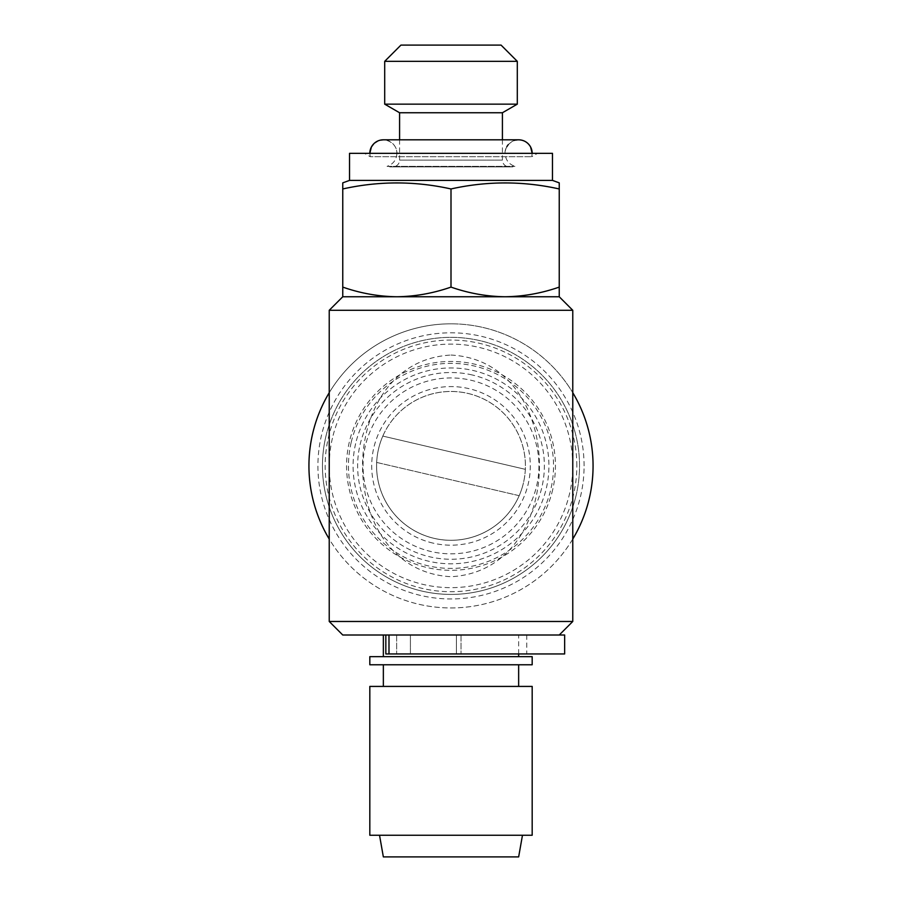 <?xml version="1.0" encoding="UTF-8"?>
<svg xmlns="http://www.w3.org/2000/svg" width="902" height="902" viewBox="0 0 902 902"><rect width="100%" height="100%" fill="white"/><g stroke="black" fill="none" stroke-linecap="round" stroke-linejoin="round"><path stroke-width="0.68" stroke-dasharray="4.51 3.38" d="M515.797 140.114A13.53 13.53 90 0 0 508.221 144.715M506.856 146.699A13.53 13.53 90 0 0 505.12 153.34C504.432 150.747 507.093 140.926 518.65 139.81L383.35 139.81A13.53 13.53 -90 0 1 396.88 153.34C397.568 150.747 394.907 140.926 383.35 139.81M396.88 153.34C396.497 159.857 393.227 164.198 387.059 166.351L514.941 166.351L387.059 166.351A6.765 6.765 0 0 0 389.653 166.87L512.347 166.87A6.765 6.765 0 0 0 514.941 166.351C508.773 164.198 505.503 159.857 505.12 153.34M460.471 653.95L526.768 653.95L410.41 653.95L410.41 635.008L383.35 635.008L410.41 635.008L410.41 653.95L456.412 653.95L456.412 635.008L518.65 635.008L456.412 635.008L456.412 653.95L460.471 653.95M460.471 635.008L526.768 635.008L460.471 635.008M461.824 635.008L388.987 635.008L461.824 635.008M564.652 653.95L385.83 653.95L396.654 653.95L385.83 653.95L385.83 635.008L396.654 635.008L385.83 635.008M564.652 635.008L342.76 635.008M512.347 166.87L389.653 166.87M399.586 139.81L399.586 160.105L502.414 160.105L399.586 160.105A6.765 6.765 0 0 1 392.821 166.87L509.179 166.87L392.821 166.87M502.414 139.81L502.414 160.105A6.765 6.765 0 0 0 509.179 166.87M369.82 153.34L370.248 156.711L531.752 156.711L370.248 156.711L364.408 153.34L537.592 153.34L364.408 153.34M519.191 495.683A74.415 74.415 0 0 0 467.901 393.419A74.415 74.415 0 0 0 376.664 462.433L519.191 495.683A74.415 74.415 0 0 1 376.664 462.433L519.191 495.683M325.825 436.681A128.535 128.535 0 0 0 421.798 591.058A128.535 128.535 0 0 0 576.175 495.085A128.535 128.535 0 0 0 480.202 340.708A128.535 128.535 0 0 0 325.825 436.681A128.535 128.535 0 0 0 421.798 591.058A128.535 128.535 0 0 0 576.175 495.085A128.535 128.535 0 0 0 480.202 340.708A128.535 128.535 0 0 0 325.825 436.681A128.535 128.535 0 0 0 421.798 591.058A128.535 128.535 0 0 0 576.175 495.085M378.536 448.982A74.415 74.415 0 0 0 434.099 538.347A74.415 74.415 0 0 0 523.464 482.784A74.415 74.415 0 0 0 467.901 393.419A74.415 74.415 0 0 0 378.536 448.982A74.415 74.415 0 0 0 434.099 538.347A74.415 74.415 0 0 0 525.336 469.333L382.809 436.083A74.415 74.415 0 0 0 434.099 538.347A74.415 74.415 0 0 0 523.464 482.784M351.149 442.589A102.535 102.535 0 0 0 427.706 565.734A102.535 102.535 0 0 0 550.851 489.177A102.535 102.535 0 0 0 474.294 366.032A102.535 102.535 0 0 0 351.149 442.589M472.208 374.961A93.357 93.357 0 0 0 360.078 444.675A93.357 93.357 0 0 0 429.792 556.805A93.357 93.357 0 0 0 541.922 487.091A93.357 93.357 0 0 0 472.208 374.961M432.983 543.105A79.297 79.297 0 0 1 373.778 447.866A79.297 79.297 0 0 1 469.017 388.661A79.297 79.297 0 0 1 528.222 483.9A79.297 79.297 0 0 1 432.983 543.105M355.636 443.637A97.923 97.923 0 0 0 428.754 561.247A97.923 97.923 0 0 0 546.364 488.129A97.923 97.923 0 0 0 473.246 370.519A97.923 97.923 0 0 0 355.636 443.637M552.712 489.606A104.452 104.452 0 0 1 427.277 567.595A104.452 104.452 0 0 1 349.288 442.16A104.452 104.452 0 0 1 474.723 364.171A104.452 104.452 0 0 1 552.712 489.606M383.35 686.422L518.65 686.422L383.35 686.422M383.35 664.774L518.65 664.774L383.35 664.774M379.528 835.252L522.472 835.252L379.528 835.252M559.24 296.758L342.76 296.758L342.76 287.095C360.428 293.263 378.468 296.487 396.88 296.758C415.326 296.499 433.366 293.274 451 287.095C468.668 293.263 486.708 296.487 505.12 296.758C523.566 296.499 541.606 293.274 559.24 287.095L559.24 296.758M329.23 310.288L572.77 310.288M572.77 621.478L329.23 621.478M584.079 465.883A133.079 133.079 0 0 0 451 332.804A133.079 133.079 0 0 0 317.921 465.883A133.079 133.079 0 0 0 451 598.962A133.079 133.079 0 0 0 584.079 465.883M329.23 392.708A142.065 142.065 0 0 1 451 323.818A142.065 142.065 0 0 0 308.935 465.883A142.065 142.065 0 0 0 451 607.948A142.065 142.065 0 0 0 593.065 465.883A142.065 142.065 0 0 0 451 323.818A142.065 142.065 0 0 1 572.77 392.708M576.829 465.883A125.829 125.829 0 0 0 451 340.054A125.829 125.829 0 0 0 325.171 465.883A125.829 125.829 0 0 0 451 591.712A125.829 125.829 0 0 0 576.829 465.883M451 355.061C568.891 361.127 568.982 570.549 451 576.705C332.77 570.414 333.357 361.048 451 355.061M572.77 539.058A142.065 142.065 0 0 1 329.23 539.058M532.18 153.34L531.752 156.711L537.592 153.34M383.35 656.656L518.65 656.656L383.35 656.656M518.65 653.95L518.65 635.008M410.41 635.008L396.654 635.008L410.41 635.008M559.24 182.858L559.24 188.958C523.16 180.93 487.08 180.93 451 188.958L451 287.095M451 188.958C414.92 180.93 378.84 180.93 342.76 188.958L342.76 287.095M342.76 188.958L342.76 182.858M559.24 188.958L559.24 287.095M552.475 153.34L349.525 153.34M552.475 180.4L349.525 180.4M518.65 856.9L383.35 856.9M532.18 835.252L369.82 835.252M532.18 686.422L369.82 686.422M532.18 664.774L369.82 664.774M532.18 656.656L369.82 656.656M382.809 436.083L525.336 469.333A74.415 74.415 0 0 0 382.809 436.083M501.061 45.1L400.939 45.1M517.297 61.336L384.703 61.336M517.297 104.158L384.703 104.158M502.414 112.75L399.586 112.75M410.41 653.95L396.654 653.95L410.41 653.95M456.412 635.008L456.412 653.95L456.412 635.008M461.012 635.008L461.012 653.95L461.012 635.008M388.987 635.008L388.987 653.95M536.645 485.862A87.945 87.945 0 0 0 470.979 380.238A87.945 87.945 0 0 0 365.355 445.904A87.945 87.945 0 0 0 431.021 551.528A87.945 87.945 0 0 0 536.645 485.862M332.41 438.225A121.77 121.77 0 0 0 423.342 584.473A121.77 121.77 0 0 0 569.59 493.541A121.77 121.77 0 0 0 478.658 347.293A121.77 121.77 0 0 0 332.41 438.225M396.654 635.008L396.654 653.95L396.654 635.008M373.856 143.7L374.522 143.08M377.78 141.016L380.08 140.205M526.768 635.008L526.768 653.95"/><path stroke-width="1.35" d="M373.856 143.7L371.387 147.003L369.82 153.34A13.53 13.53 -90 0 1 383.35 139.81L518.639 139.81C523.961 140.002 527.952 142.403 530.613 147.003L532.18 153.34A13.53 13.53 90 0 0 515.797 140.114M508.221 144.715A13.53 13.53 90 0 0 506.856 146.699M383.35 139.81L380.08 140.205M385.83 635.008L385.83 653.95L564.652 653.95L564.652 635.008L342.76 635.008L329.23 621.478L572.77 621.478L559.24 635.008M502.414 139.81L502.414 112.75L517.297 104.158L517.297 61.336L384.703 61.336L384.703 104.158L517.297 104.158M399.586 139.81L399.586 112.75L502.414 112.75M399.586 112.75L384.703 104.158M384.703 61.336L400.939 45.1L501.061 45.1L517.297 61.336M369.82 664.774L532.18 664.774L532.18 656.656L369.82 656.656L369.82 664.774M518.65 686.422L518.65 664.774M383.35 686.422L383.35 664.774M369.82 835.252L532.18 835.252L532.18 686.422L369.82 686.422L369.82 835.252M379.528 835.252L383.35 856.9L518.65 856.9L522.472 835.252M559.24 296.758L559.24 287.095C541.572 293.263 523.532 296.487 505.12 296.758C486.674 296.499 468.634 293.274 451 287.095C433.332 293.263 415.292 296.487 396.88 296.758L559.24 296.758L572.77 310.288L572.77 621.478M342.76 296.758L396.88 296.758C378.434 296.499 360.394 293.274 342.76 287.095L342.76 296.758L329.23 310.288L329.23 621.478M572.77 392.708A142.065 142.065 0 0 1 572.77 539.058M559.24 188.958C523.16 180.93 487.08 180.93 451 188.958C414.92 180.93 378.84 180.93 342.76 188.958L342.76 182.858L349.525 180.4L552.475 180.4L559.24 182.858L559.24 287.095M552.475 180.4L552.475 153.34L349.525 153.34L349.525 180.4M518.65 656.656L518.65 653.95M383.35 656.656L383.35 635.008M342.76 188.958L342.76 287.095M451 188.958L451 287.095M329.23 539.058A142.065 142.065 0 0 1 329.23 392.708M572.77 310.288L329.23 310.288M388.987 635.008L388.987 653.95M374.522 143.08L377.78 141.016"/></g></svg>
